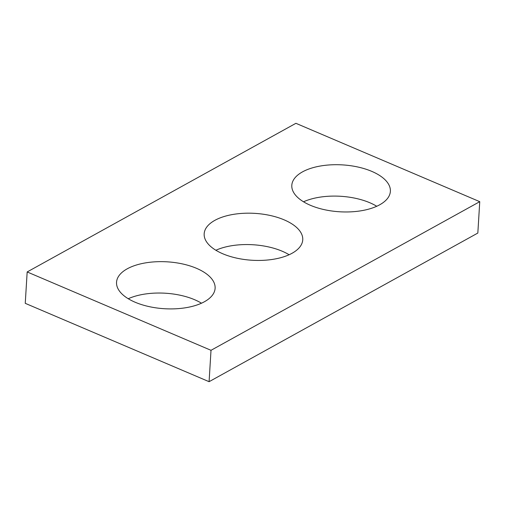 <?xml version="1.0" encoding="UTF-8"?>
<svg xmlns="http://www.w3.org/2000/svg" width="505" height="505" viewBox="0 0 505 505"><rect width="100%" height="100%" fill="white"/><g stroke="black" fill="none" stroke-linecap="round" stroke-linejoin="round"><path stroke-width="0.76" d="M479.75 201.672L295.911 123.308L27.169 271.949L25.25 303.328L209.089 381.692L477.831 233.051L479.75 201.672L211.008 350.312L209.089 381.692M27.169 271.949L211.008 350.312M222.787 253.775A49.376 23.483 3.5 0 0 274.247 259.122A49.376 23.483 3.5 0 0 302.748 239.825A49.376 23.483 3.5 0 0 254.892 213.369A49.376 23.483 3.5 0 0 204.171 233.796A49.376 23.483 3.5 0 0 222.787 253.775M289.119 254.741A49.376 23.483 3.5 0 0 215.881 250.259M135.157 302.243A49.376 23.483 3.5 0 0 186.61 307.589A49.376 23.483 3.5 0 0 215.111 288.292A49.376 23.483 3.5 0 0 167.262 261.836A49.376 23.483 3.5 0 0 116.541 282.263A49.376 23.483 3.5 0 0 135.157 302.243M201.482 303.208A49.376 23.483 3.5 0 0 128.251 298.733M310.423 205.301A49.376 23.483 3.5 0 0 361.877 210.648A49.376 23.483 3.5 0 0 390.378 191.351A49.376 23.483 3.5 0 0 342.529 164.895A49.376 23.483 3.5 0 0 291.808 185.322A49.376 23.483 3.5 0 0 310.423 205.301M376.749 206.267A49.376 23.483 3.5 0 0 303.518 201.792"/></g></svg>
